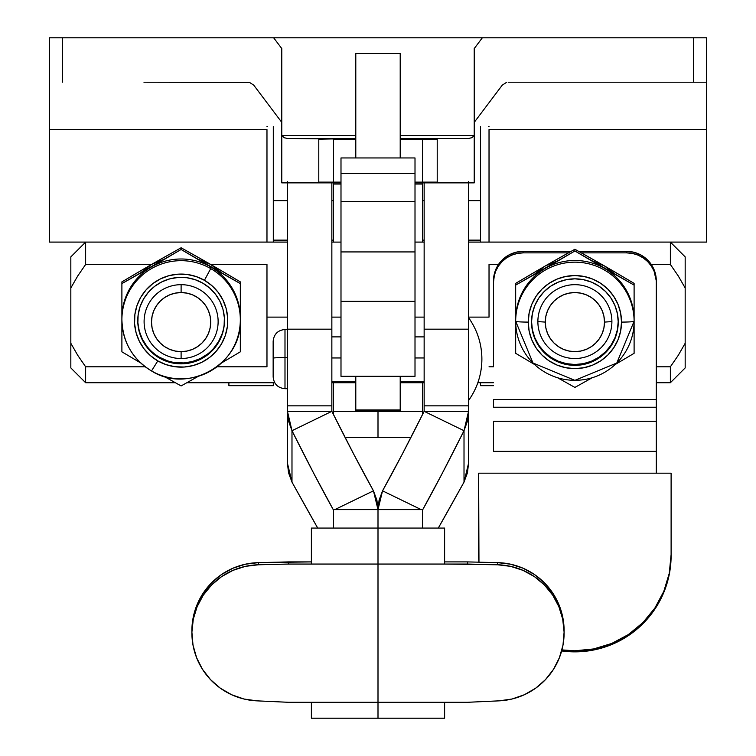 <?xml version="1.0" encoding="UTF-8"?>
<svg xmlns="http://www.w3.org/2000/svg" width="756" height="756" viewBox="0 0 756 756"><rect width="100%" height="100%" fill="white"/><g stroke="black" fill="none" stroke-linecap="round" stroke-linejoin="round"><path stroke-width="1.13" d="M468.559 400.538C477.329 388.121 481.77 374.296 481.884 359.091C481.77 374.277 477.329 388.083 468.559 400.491A71.14 71.045 -0 0 0 468.559 317.7M424.144 357.957L415.006 357.957L424.144 357.957M287.441 329.484L284.993 329.484L284.993 357.579L284.993 329.484C277.821 330.202 273.87 334.152 273.152 341.325L273.152 358.183A11.841 0.605 -0 0 1 284.993 357.579L287.441 357.579L284.993 357.579L284.993 388.697L284.993 357.579A11.841 0.605 180 0 0 273.152 358.183L273.152 376.857C273.87 384.029 277.821 387.979 284.993 388.697L287.441 388.697M340.994 357.957L331.856 357.957L340.994 357.957M415.006 199.735L415.006 201.597L340.994 201.597L340.994 173.587L415.006 173.587L415.006 201.597L340.994 201.597L340.994 251.928L415.006 251.928L415.006 201.597L415.006 251.928L340.994 251.928L340.994 376.318L415.006 376.318L340.994 376.318L340.994 301.36L415.006 301.36L340.994 301.36L340.994 242.109L331.856 242.09M340.994 194.254L340.994 157.947L415.006 157.947L340.994 157.947L340.994 173.587L415.006 173.587L415.006 157.947L415.006 194.254M415.006 376.318L415.006 251.928L415.006 376.318M340.994 201.597L340.994 242.109M400.207 53.563L400.207 157.947L400.207 53.563L355.792 53.563L355.792 157.947L355.792 53.563M355.792 410.839L355.792 409.96L400.207 409.96L355.792 409.96L355.792 376.318L355.792 410.905L400.207 410.905L400.207 376.318L400.207 410.839M422.415 509.61L422.415 528.066L422.415 509.61L378 509.61L422.415 509.61L422.424 528.066L422.415 509.61M378 528.066L378 509.61L379.096 500.198L382.545 490.833A170.242 9.27 115.9 0 0 424.135 411.321L464.014 430.712L441.929 473.965L422.424 510.224A170.242 9.27 -64.1 0 0 464.014 430.712L467.406 421.262L468.559 411.302L468.559 463.267L467.463 472.717L464.014 482.13L464.014 430.712L464.014 482.13A774.522 42.194 -64.1 0 1 438.291 528.066L464.014 482.13L468.559 463.267L468.559 411.302L424.144 411.302L424.144 329.181L468.559 329.181L468.559 405.84L424.144 405.84L424.144 411.302L402.05 454.583L382.545 490.833L421.168 509.61L382.545 490.833L378 509.61L376.904 500.198L373.455 490.833L378 509.61L378 528.066L444.613 528.066L378 528.066L378 564.052L378 528.066L311.387 528.066L378 528.066M424.144 182.876L424.144 329.181L468.559 329.181L468.559 181.676M424.144 182.101L424.144 405.84L468.559 405.84L468.559 411.302L424.135 411.321L464.014 430.712L468.559 411.302L468.559 182.101M191.892 632.848L191.892 630.702A68.097 68.078 180 0 1 258.325 562.644L258.325 564.789L288.537 564.052L288.537 561.906L311.387 561.906L258.325 562.644L258.325 564.789L245.369 566.357L232.952 570.374L221.517 576.677L211.51 585.049L203.279 595.17L197.127 606.681L193.29 619.155L191.901 632.129L193.007 645.123L196.588 657.673L202.485 669.315L210.508 679.616L220.336 688.196L231.629 694.736L243.961 699.016L256.879 700.85L288.537 702.296L311.387 702.296L311.387 718.2L378 718.2L311.387 718.2L311.387 702.296L378 702.296L378 718.2L444.613 718.2L378 718.2L378 702.296L444.613 702.296L444.613 718.2L444.613 702.296L378 702.296L378 564.052L444.613 564.052L378 564.052L378 702.296L288.537 702.296L256.879 700.85A68.097 68.078 0 0 1 191.892 632.848A68.097 68.078 0 0 1 258.325 564.789L288.537 564.052L288.537 561.906L258.325 562.644L245.369 564.212L232.952 568.219L221.517 574.532L211.51 582.895L203.279 593.025L197.127 604.535L193.29 617L191.892 630.769M444.613 528.066L444.613 564.052L497.675 564.789L510.631 566.357L523.048 570.374L534.483 576.677L544.49 585.049L552.721 595.17L558.873 606.681L562.71 619.155L564.099 632.129L562.993 645.123L559.412 657.673L553.515 669.315L545.492 679.616L535.664 688.196L524.371 694.736L512.039 699.016L499.121 700.85L467.463 702.296L444.613 702.296L467.463 702.296L499.121 700.85A68.097 68.078 -0 0 0 564.108 632.848A68.097 68.078 -0 0 0 497.675 564.789L497.675 562.644L497.675 564.789L467.463 564.052L467.463 561.906L444.613 561.906L467.463 561.906L467.463 564.052L444.613 564.052L444.613 528.066M564.108 632.848L564.108 630.702A68.097 68.078 180 0 0 497.675 562.644L467.463 561.906L497.675 562.644L510.631 564.212L523.048 568.219L534.483 574.532L544.49 582.895L552.721 593.025L558.873 604.535L562.71 617L564.108 630.769M273.152 341.514L273.152 376.318M288.537 564.052L311.387 564.052L311.387 528.066L311.387 564.052L378 564.052L288.537 564.052M287.441 181.676L287.441 405.84L287.441 329.181L331.856 329.181L331.856 405.84L287.441 405.84L287.441 463.267L288.537 472.717L291.986 482.13L291.986 430.712L331.865 411.321A170.242 9.27 -115.9 0 0 373.455 490.833L353.95 454.583L331.865 411.321L291.986 430.712L314.071 473.965L333.576 510.224L333.576 528.066L333.585 509.61L378 509.61L333.585 509.61L333.576 510.224A170.242 9.27 64.1 0 1 291.986 430.712L287.441 411.302L287.441 463.267L291.986 482.13L291.986 430.712L288.594 421.262L287.441 411.302L331.865 411.321L287.441 411.302L287.441 405.84L331.856 405.84L331.856 411.302L331.856 182.98M373.455 490.833L334.832 509.61L373.455 490.833M331.856 182.876L331.856 329.181L287.441 329.181L287.441 182.98M317.709 528.066A774.522 42.194 64.1 0 1 291.986 482.13L317.709 528.066M333.585 528.066L333.585 509.61L333.585 528.066M437.214 182.13A0.737 0.737 0 0 1 436.477 182.876L415.006 182.876L422.415 182.876L422.415 182.13L437.214 182.13L437.214 139.208A0.737 0.737 0 0 0 436.477 138.461L400.207 139.208L437.214 139.208L436.477 138.461L437.214 139.208A0.737 0.737 0 0 0 436.477 138.461L468.522 138.461L471.668 137.762L474.22 135.787L474.22 48.573L482.337 37.8L693.63 37.8L693.63 82.215L693.63 37.8L706.633 37.8L706.633 82.215L612.039 82.215L706.633 82.215L706.633 129.578L706.633 37.8L49.367 37.8L49.367 129.578L266.972 129.578L266.972 242.09L49.367 242.09L49.367 129.578L266.972 129.578L266.972 242.09L49.367 242.09L49.367 37.8L62.37 37.8L62.37 82.215L62.37 37.8L482.337 37.8L474.22 48.573L474.22 135.513L400.207 135.513L474.22 135.513L474.22 182.876L474.22 135.787L471.668 137.762L468.522 138.461L400.207 138.461L422.415 138.461L422.415 182.13L415.006 182.13L437.214 182.13L437.214 139.208L422.415 139.208L422.415 242.09L422.415 182.876L474.22 182.876L436.477 182.876A0.737 0.737 0 0 0 437.214 182.13L436.477 182.876L437.157 182.413M489.028 126.621L488.461 126.621M422.415 382.725L422.415 414.77L422.415 411.481L378 411.481L378 410.905L378 437.497L410.895 437.497L378 437.497L378 411.481L333.585 411.481L333.585 382.725L333.585 414.77L333.585 411.481L422.415 411.481L422.415 382.725M415.006 184.039L422.415 184.039L415.006 184.039M489.028 129.578L706.633 129.578L706.633 242.09L489.028 242.09L489.028 129.578L706.633 129.578L706.633 242.09L489.028 242.09L489.028 129.578M143.961 82.215L249.527 82.404L253.742 85.154L281.78 122.368L253.742 85.154L249.527 82.404L143.961 82.215M508.174 82.215L612.039 82.215L508.174 82.215M281.78 48.573L273.663 37.8L281.78 48.573L281.78 135.513L281.78 48.573M355.792 135.513L281.78 135.513L355.792 135.513M355.792 138.461L287.478 138.461L284.332 137.762L281.78 135.513L281.78 182.876L340.994 182.876L333.585 182.876L333.585 139.208L355.792 139.208L287.478 138.461L284.332 137.762L281.78 135.787L281.78 182.876L319.523 182.876L318.786 182.13L318.786 139.208L318.786 182.13L333.585 182.13L333.585 138.461L319.523 138.461L318.786 139.208A0.737 0.737 0 0 1 319.523 138.461A0.737 0.737 0 0 0 318.786 139.208L355.792 138.461M340.994 182.13L318.786 182.13L319.523 182.876A0.737 0.737 0 0 1 318.786 182.13A0.737 0.737 0 0 0 319.523 182.876L333.585 182.876L333.585 184.039L333.585 182.13L340.994 182.13M474.22 122.368L502.258 85.154L506.473 82.404L502.258 85.154L474.22 122.368M267.539 126.621L266.972 126.621M333.585 242.09L333.585 184.039L340.994 184.039L333.585 184.039L333.585 242.09M345.105 437.497L378 437.497L345.105 437.497M531.534 322.094A43.357 43.253 -0 0 1 574.891 278.832A43.357 43.253 -0 0 1 618.238 322.094L617.406 313.655L614.94 305.537L610.933 298.062L605.537 291.504L598.969 286.127L591.475 282.13L583.348 279.663L574.891 278.832L566.433 279.663L558.297 282.13L550.803 286.127L544.235 291.504L538.839 298.062L534.832 305.537L532.366 313.655L531.534 322.094L532.366 330.533L534.832 338.641L538.839 346.125L544.235 352.674L550.803 358.06L558.297 362.058L566.433 364.515L574.891 365.346L583.348 364.515L591.475 362.058L598.969 358.06L605.537 352.674L610.933 346.125L614.94 338.641L617.406 330.533L618.238 322.094A43.357 43.253 -0 0 1 574.891 365.346A43.357 43.253 -0 0 1 531.534 322.094M137.762 320.175A43.357 43.253 180 0 0 159.44 357.219L159.44 358.06A43.357 43.253 -0 0 1 137.762 320.601A43.357 43.253 -0 0 1 202.788 283.141L195.048 279.644L186.77 277.717L178.274 277.443L169.892 278.822L161.935 281.808L154.725 286.288L148.516 292.081L143.564 298.97L140.058 306.7L138.131 314.959L137.857 323.426L139.236 331.799L142.232 339.727L146.721 346.928L152.532 353.118L159.44 358.06L167.18 361.557L175.458 363.485L183.954 363.759L192.336 362.379L200.293 359.393L207.503 354.914L213.712 349.121L218.654 342.232L222.169 334.502L224.097 326.242L224.371 317.775L222.992 309.402L219.996 301.474L215.507 294.273L209.695 288.083L202.788 283.141A43.357 43.253 -0 0 1 224.466 320.601A43.357 43.253 -0 0 1 159.44 358.06L159.44 357.219A43.357 43.253 180 0 0 224.466 320.175M616.754 275.345L604.498 265.961L574.891 249.263L574.891 250.983L634.104 285.097L634.104 321.243A59.214 59.081 -0 0 1 574.891 380.325A59.214 59.081 -0 0 1 515.677 321.243L515.677 319.561A59.214 59.081 -0 0 1 545.284 268.389L574.891 250.983L574.891 249.263L560.253 257.427L545.284 265.961L533.018 275.345M634.095 292.789L634.104 283.368L634.104 285.097L604.498 268.389A59.214 59.081 -0 0 1 634.104 319.561L634.104 321.243A59.214 59.081 180 0 0 574.891 262.162A59.214 59.081 180 0 0 515.677 321.243A59.214 59.081 180 0 0 574.891 380.325A59.214 59.081 180 0 0 634.104 321.243A12.587 0.841 180 0 1 621.517 322.094A46.626 46.522 -0 0 1 574.891 368.616A46.626 46.522 -0 0 1 528.255 322.094A12.587 0.841 180 0 1 515.677 321.243L515.677 343.952M678.226 275.893L685.172 287.998L685.172 256.889L685.172 343.262L685.172 287.998L678.226 275.893L670.364 264.468L670.364 242.09L670.364 264.468L678.226 275.893M196.437 258.561L210.716 264.468L181.109 247.77L181.109 249.489L151.502 266.906L121.896 283.604L121.896 281.875L121.896 318.068L121.896 283.604L181.109 249.489L181.109 247.77L151.502 264.468L85.636 264.468L85.636 242.09L85.636 264.468L77.773 275.893L70.828 287.998L70.828 367.917L70.828 343.262L77.764 355.367L85.636 366.802L145.265 366.802L85.636 366.802L85.636 382.725L85.636 366.802L77.764 355.367L70.828 343.262L70.828 256.917L70.828 287.998L77.773 275.893L85.636 264.468L151.502 264.468L165.791 258.561M266.972 366.802L216.963 366.802L266.972 366.802L266.972 317.123L287.441 317.123L266.972 317.123L266.972 366.802M489.028 317.123L468.559 317.123L489.028 317.123L489.028 264.468L498.487 264.468L494.745 272.321L493.47 282.413L494.037 276.649L495.719 271.111L498.459 265.999L502.135 261.529L506.624 257.853L511.746 255.122L517.302 253.44L523.076 252.873L568.38 252.873L523.076 252.873L523.076 251.379L515.894 252.268L509.138 254.857L503.222 259.006L498.487 264.468A29.607 29.541 180 0 0 493.47 280.92L493.47 282.413A29.607 29.541 -0 0 1 523.076 252.873L523.076 251.379L571.054 251.379L523.076 251.379A29.607 29.541 180 0 0 498.487 264.468L489.028 264.468L489.028 317.123M424.144 317.123L415.006 317.123L424.144 317.123M340.994 317.123L331.856 317.123L340.994 317.123M493.47 366.802L489.028 366.802L493.47 366.802L493.47 280.92M656.303 382.725L670.364 382.725L685.172 367.917L685.172 343.262L678.236 355.367L670.364 366.802L670.364 382.725L670.364 366.802L656.303 366.802L656.303 282.413L656.303 399.423L493.47 399.423L493.47 407.229L656.303 407.229L656.303 421.262L493.47 421.262L493.47 451.36L656.303 451.36L656.303 473.18L656.303 421.262L656.303 451.36L493.47 451.36L493.47 421.262L656.303 421.262L656.303 407.229L493.47 407.229L493.47 399.423L656.303 399.423L656.303 407.229L656.303 280.92L655.027 272.321L651.285 264.468L670.364 264.468L651.285 264.468L646.55 259.006L640.634 254.857L633.878 252.268L626.696 251.379L578.718 251.379L626.696 251.379L626.696 252.873L632.479 253.44L638.026 255.122L643.148 257.853L647.637 261.529L651.313 265.999L654.053 271.111L656.303 280.92A29.607 29.541 180 0 0 626.696 251.379L626.696 252.873L581.392 252.873L626.696 252.873A29.607 29.541 -0 0 1 656.303 282.413M121.905 342.421L121.896 319.76A59.214 59.081 -0 0 1 210.716 268.588L204.432 280.306L210.716 268.588A59.214 59.081 180 0 0 122.207 313.702A59.214 59.081 180 0 0 151.502 370.922A59.214 59.081 180 0 0 240.011 325.817A59.214 59.081 180 0 0 210.716 268.588L210.716 266.906A59.214 59.081 -0 0 1 240.323 318.068L240.323 283.604L210.716 266.906A59.214 59.081 180 0 0 121.896 318.068A59.214 59.081 -0 0 1 210.716 266.906L181.109 249.489L240.323 283.604L240.323 281.875L240.323 318.068A59.214 59.081 180 0 0 210.716 266.906L210.716 268.588A59.214 59.081 -0 0 1 240.323 319.76L240.323 342.44M204.432 280.306A46.626 46.522 -0 0 1 221.499 343.867A46.626 46.522 -0 0 1 157.796 360.895L151.521 370.95L157.796 360.895L150.368 355.585L144.122 348.922L139.293 341.183L136.071 332.64L134.587 323.644L134.88 314.524L136.959 305.641L140.729 297.335L146.059 289.926L152.731 283.689L160.489 278.87L169.042 275.656L178.066 274.173L187.204 274.475L196.106 276.545L204.432 280.306L211.86 285.617L218.106 292.279L222.935 300.019L226.157 308.561L227.641 317.558L227.348 326.677L225.269 335.56L221.499 343.867L216.169 351.275L209.497 357.512L201.739 362.332L193.186 365.545L184.162 367.029L175.023 366.726L166.122 364.657L157.796 360.895A46.626 46.522 -0 0 1 140.729 297.335A46.626 46.522 -0 0 1 204.432 280.306M240.323 351.823L221.527 362.956L240.323 351.823L240.323 319.892M198.299 376.318L181.109 385.929L198.299 376.318M163.929 376.318L181.109 385.929L163.929 376.318M121.896 351.823L140.701 362.956L121.896 351.823L121.896 319.892M139.246 273.861L151.502 264.468L121.896 281.875L145.228 268.106M217 268.106L240.323 281.875L210.716 264.468L222.982 273.861M240.323 312.521L240.323 315.63A59.214 59.081 180 0 0 240.323 315.46L240.323 316.849M240.323 303.903L240.323 308.07M240.323 291.277L240.323 299.773M240.323 329.814L240.323 333.944M240.323 321.187L240.323 325.647M121.896 325.628L121.896 321.187M121.896 316.849L121.896 312.511M121.896 333.925L121.896 329.796M121.896 299.754L121.905 291.268M121.896 308.061L121.896 303.884M157.796 260.867L181.109 247.77L204.479 260.896M151.502 370.922A59.214 59.081 -0 0 1 121.896 319.76C122.67 342.128 132.536 359.195 151.521 370.95C188.272 394.528 242.364 363.551 240.323 319.76L240.323 318.068M266.972 264.468L210.716 264.468L266.972 264.468L266.972 317.123L266.972 264.468M685.172 367.917L685.172 343.262L678.236 355.367L670.364 366.802L656.303 366.802M634.104 314.033L634.104 317.123A59.214 59.081 180 0 1 634.104 317.274L634.104 316.953A59.214 59.081 180 0 1 634.104 317.123L634.104 318.333M610.782 269.599L634.104 283.368L604.498 265.961L590.209 260.055M559.563 260.055L545.284 265.961L515.677 283.368L515.677 321.243A12.587 0.841 -0 0 0 528.255 322.094L529.153 313.012L531.808 304.29L536.117 296.239L541.91 289.189L548.979 283.405L557.04 279.106L565.79 276.46L574.891 275.562L583.982 276.46L592.732 279.106L600.793 283.405L607.862 289.189L613.655 296.239L617.964 304.29L620.619 313.012L621.517 322.094L620.619 331.166L617.964 339.898L613.655 347.94L607.862 354.989L600.793 360.773L592.732 365.072L583.982 367.718L574.891 368.616L565.79 367.718L557.04 365.072L548.979 360.773L541.91 354.989L536.117 347.94L531.808 339.898L529.153 331.166L528.255 322.094A46.626 46.522 -0 0 1 574.891 275.562A46.626 46.522 -0 0 1 621.517 322.094A12.587 0.841 0 0 0 634.104 321.243L634.104 353.317L615.299 364.449L634.104 353.317L634.095 343.952M515.677 318.333L515.677 317.123A59.214 59.081 180 0 1 515.677 316.953L515.677 317.284A59.214 59.081 180 0 1 515.677 317.123L515.677 314.033M671.111 554.583L671.111 473.18L478.661 473.18L478.964 562.19A96.22 96.201 180 0 1 478.661 554.583L478.661 473.18L671.111 473.18L671.111 554.583A96.22 96.201 180 0 1 561.935 649.914L574.891 650.784L593.658 648.941L611.708 643.46L628.349 634.577L642.921 622.613L654.894 608.032L663.787 591.4L669.258 573.35L671.111 554.583L669.258 574.418L663.787 592.468L654.894 609.1L642.921 623.681L628.349 635.645L611.708 644.537L593.658 650.009L574.891 651.861L561.661 650.944A96.22 96.201 0 0 0 671.111 555.651M478.661 555.651A96.22 96.201 0 0 0 478.888 562.19L478.661 555.651M592.071 377.811L574.891 387.422L557.701 377.811L574.891 387.422L592.071 377.811M534.473 364.449L515.677 353.317L534.473 364.449M515.677 301.313L515.677 285.097L545.284 268.389A59.214 59.081 -0 0 1 604.498 268.389L574.891 250.983L515.677 285.097L515.677 319.561A59.214 59.081 180 0 1 604.498 268.389A59.214 59.081 180 0 1 634.104 319.561L634.104 285.097M539 269.59L515.677 283.368L515.677 285.097M634.104 331.336L634.104 335.503M634.104 322.68L634.104 327.131M515.677 327.131L515.677 322.68M515.677 335.503L515.677 331.336M515.677 300.037L515.677 292.789M515.677 309.61L515.677 305.443M551.568 262.351L574.891 249.263L598.213 262.36M634.104 305.443L634.104 309.61M634.104 300.037L634.104 301.313M515.677 321.376L515.677 353.317M634.104 353.317L634.104 321.385M634.104 321.243L616.792 363.012L574.881 380.353L532.98 363.003L515.677 321.243A59.214 59.081 -0 0 1 574.891 262.162A59.214 59.081 -0 0 1 634.104 321.243L634.104 319.561M146.721 346.087L142.232 338.886L139.236 330.948L137.857 322.585M222.169 333.661L218.654 341.381L213.712 348.28M207.503 354.073L200.293 358.552L192.336 361.538L183.954 362.918L175.458 362.644M167.18 360.716L159.44 357.219M531.534 321.669A43.357 43.253 180 0 0 574.891 364.505A43.357 43.253 180 0 0 618.238 321.669M618.238 321.243L617.406 329.682L614.94 337.8L610.933 345.275L605.537 351.833L598.969 357.21L591.475 361.207L583.348 363.674L574.891 364.505L566.433 363.674L558.297 361.207L550.803 357.21L544.235 351.833L538.839 345.275L534.832 337.8L532.366 329.682L531.534 321.243M240.323 308.457L240.323 307.683M121.896 307.683L121.896 308.448M228.898 382.725L228.898 385.683L273.303 385.683L273.303 382.725L273.303 385.683L228.898 385.683L228.898 382.725M480.551 242.09L480.551 126.621L480.551 242.09M273.303 126.621L273.303 242.09L273.303 126.621M480.551 385.683L493.47 385.683L480.551 385.683L480.551 382.725L480.551 385.683M537.875 321.593L545.284 322.094A29.607 29.541 -0 0 1 574.891 292.553A29.607 29.541 -0 0 1 604.498 322.094L611.897 321.593A37.006 36.921 180 0 0 574.891 284.672A37.006 36.921 180 0 0 537.875 321.593A37.006 36.921 -0 0 1 574.891 284.672A37.006 36.921 -0 0 1 611.897 321.593A37.006 36.921 -0 0 1 574.891 358.524A37.006 36.921 -0 0 1 537.875 321.593A37.006 36.921 180 0 0 574.891 358.524A37.006 36.921 180 0 0 611.897 321.593L604.498 322.094L603.921 316.329L602.239 310.782L599.508 305.679L595.822 301.2L591.334 297.533L586.212 294.802L580.665 293.12L574.891 292.553L569.107 293.12L563.56 294.802L558.438 297.533L553.95 301.2L550.273 305.679L547.533 310.782L545.851 316.329L545.284 322.094L545.851 327.858L547.533 333.396L550.273 338.499L553.95 342.978L558.438 346.654L563.56 349.385L569.107 351.067L574.891 351.635L580.665 351.067L586.212 349.385L591.334 346.654L595.822 342.978L599.508 338.499L602.239 333.396L603.921 327.858L604.498 322.094A29.607 29.541 -0 0 1 574.891 351.635A29.607 29.541 -0 0 1 545.284 322.094L537.875 321.593M181.109 284.672L181.109 292.553A29.607 29.541 -0 0 1 210.716 322.094A29.607 29.541 -0 0 1 181.109 351.635L181.109 358.524A37.006 36.921 180 0 0 218.125 321.593A37.006 36.921 180 0 0 181.109 284.672A37.006 36.921 -0 0 1 218.125 321.593A37.006 36.921 -0 0 1 181.109 358.524A37.006 36.921 -0 0 1 144.103 321.593A37.006 36.921 -0 0 1 181.109 284.672A37.006 36.921 180 0 0 144.103 321.593A37.006 36.921 180 0 0 181.109 358.524L181.109 351.635L175.335 351.067L169.788 349.385L164.666 346.654L160.177 342.978L156.492 338.499L153.761 333.396L152.079 327.858L151.502 322.094L152.079 316.329L153.761 310.782L156.492 305.679L160.177 301.2L164.666 297.533L169.788 294.802L175.335 293.12L181.109 292.553L186.893 293.12L192.44 294.802L197.562 297.533L202.05 301.2L205.726 305.679L208.467 310.782L210.149 316.329L210.716 322.094L210.149 327.858L208.467 333.396L205.726 338.499L202.05 342.978L197.562 346.654L192.44 349.385L186.893 351.067L181.109 351.635A29.607 29.541 -0 0 1 151.502 322.094A29.607 29.541 -0 0 1 181.109 292.553L181.109 284.672M273.303 240.134L287.441 240.134L273.303 240.134M331.856 240.134L333.585 240.134L331.856 240.134M422.415 240.134L424.144 240.134L422.415 240.134M468.559 240.134L480.551 240.134L468.559 240.134M424.144 381.298L400.207 381.298M355.792 381.298L331.856 381.298M340.994 336.883L331.856 336.883M424.144 336.883L415.006 336.883M468.559 317.643C477.329 330.07 481.77 343.885 481.884 359.091M137.762 319.76L137.762 320.601M670.364 242.09L685.172 256.889M493.47 382.725L477.839 382.725M424.144 382.725L400.207 382.725M355.792 382.725L331.856 382.725M274.702 382.725L186.893 382.725M175.335 382.725L85.636 382.725L70.828 367.917M121.896 319.76L121.896 318.068M489.028 242.09L468.559 242.09M424.144 242.09L415.006 242.09M287.441 242.09L266.972 242.09M85.636 242.09L70.828 256.889M224.466 319.76L224.466 320.601M273.303 200.642L287.441 200.642M331.856 200.642L333.585 200.642M422.415 200.642L424.144 200.642M468.559 200.642L480.551 200.642"/></g></svg>
